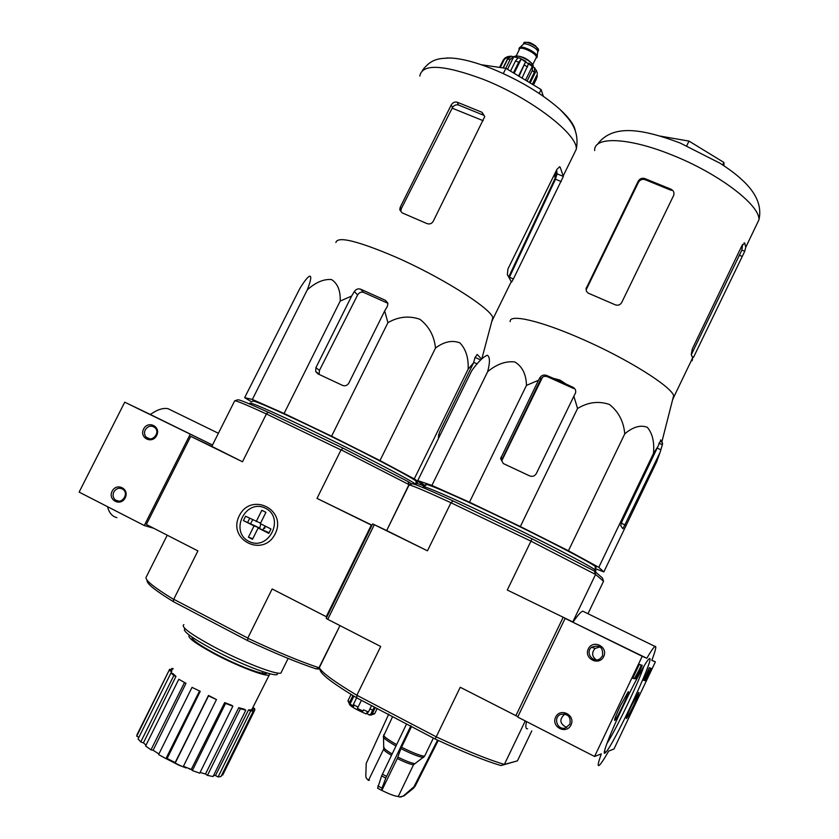 <?xml version="1.0" encoding="UTF-8"?>
<svg xmlns="http://www.w3.org/2000/svg" width="839" height="839" viewBox="0 0 839 839"><rect width="100%" height="100%" fill="white"/><g stroke="black" fill="none" stroke-linecap="round" stroke-linejoin="round"><path stroke-width="1.26" d="M107.549 506.693C109.133 512.891 112.248 516.53 116.894 517.621M172.719 410.974L168.073 408.708C163.154 407.702 157.239 409.631 150.317 414.476L124.738 402.185L79.118 492.105L144.277 525.529L153.705 528.266M212.498 445.006L150.317 414.476M212.498 445.016L124.738 402.185M143.595 429.023C139.001 437.927 152.205 444.492 156.673 435.493C161.266 426.558 148.042 420.056 143.595 429.023M112.153 491.193C107.528 500.149 120.701 506.892 125.2 497.831C129.814 488.843 116.631 482.163 112.153 491.193M190.18 434.329L144.277 525.529M113.842 491.948C112.478 495.199 113.013 497.905 115.478 500.065C121.456 504.91 129.342 493.919 123.113 489.431C119.463 487.302 116.38 488.141 113.842 491.948M145.252 429.82C144.025 432.62 144.339 435.084 146.217 437.234C151.387 442.94 160.679 433.26 155.215 427.869C151.492 425.048 148.167 425.698 145.252 429.82M655.374 661.887L613.98 749.028L608.715 751.052C603.891 759.515 600.661 764.329 599.036 765.483C597.41 766.447 598.176 762.578 601.332 753.883L594.557 756.484L642.223 656.297L646.806 658.248C650.917 651.242 653.633 647.299 654.986 646.429C656.696 645.6 655.637 650.246 651.809 660.377L655.374 661.887L651.882 660.178M527.553 728.734C525.749 729.217 525.392 726.826 526.483 721.561M642.223 656.297L565.098 618.427L517.705 717.062L594.557 756.484M571.023 724.969C575.827 715.101 560.274 707.214 555.649 717.135C550.824 726.962 566.356 734.912 571.023 724.969M603.723 656.518C608.485 646.712 592.9 639.056 588.307 648.893C583.514 658.657 599.088 666.397 603.723 656.518M565.098 618.427L646.806 658.248M573.068 622.045C577.631 615.375 580.871 611.757 582.79 611.18L584.217 611.872M650.414 671.252L645.705 680.754L643.66 680.377L649.323 667.729L651.525 668.463L650.414 671.252L649.596 670.843L644.887 680.345L643.691 680.125M639.328 664.362L642.234 665.337L640.157 670.141L635.469 678.803L632.7 678.3L639.328 664.362M623.241 705.998C635.459 680.219 647.918 657.965 649.606 658.594C655.081 656.748 612.994 746.301 605.391 752.698C600.965 757.481 609.722 734.303 623.241 705.998M631.547 705.536L638.71 692.437C640.818 690.717 628.033 717.932 626.439 718.541C625.946 718.236 627.645 713.895 631.547 705.536M620.21 706.176L628.201 691.756C630.708 689.752 616.665 719.652 614.714 720.46C614.064 720.177 615.899 715.415 620.21 706.176M643.87 666.292C638.72 682.285 616.204 729.364 606.859 743.606M600.095 646.89L595.071 648.442C591.526 652.595 591.894 656.413 596.183 659.884M602.517 655.899C603.304 647.299 599.665 644.415 591.6 647.257C584.71 652.553 593.32 663.911 600.231 658.605L602.517 655.899M564.962 713.999L564.899 714.02C558.994 719.327 559.592 723.816 566.713 727.486M569.859 724.267C571.128 716.81 568.076 713.507 560.714 714.367C552.775 717.324 557.337 730.58 565.423 727.99L569.859 724.267M641.332 665.033L639.255 669.7L640.157 670.141M632.721 678.017L634.536 678.363L639.255 669.7M649.25 670.896L645.831 677.765L649.25 670.896L648.159 670.413L648.998 670.822M648.599 671.651L647.771 671.242L648.159 670.413M645.81 677.755L645.002 677.356L647.939 671.326M646.072 674.839L646.911 675.259M650.707 668.18L649.596 670.843M424.744 486.117L415.987 483.075M251.648 401.891L244.652 397.655L252.361 399.448L284.085 413.48L331.573 436.207L379.994 460.559L414.256 478.912L424.87 486.012M252.361 401.304C251.941 399.406 270.945 407.576 309.339 425.813C355.872 448.026 409.369 475.807 416.071 481.051C417.906 482.394 417.885 482.813 416.018 482.32M166.195 758.603L180.584 765.745M166.059 758.613L178.099 764.801M186.279 767.465L186.038 767.947L178.078 764.864M183.71 766.395L186.038 767.947M187.957 768.146L190.191 769.279M189.562 768.776L191.47 769.646M319.795 669.113L316.041 668.84C298.107 662.904 275.213 653.455 247.379 640.493L173.61 601.794C155.205 590.52 146.374 583.409 147.119 580.462M234.857 400.769L237.773 399.804C238.758 399.312 248.942 403.475 268.344 412.316L266.131 413.816C246.016 404.608 235.528 400.287 234.679 400.832L211.816 446.379L190.715 436.343L146.353 524.49L197.91 550.919L173.736 599.266L247.799 638.08L272.14 588.957L326.235 616.686L371.32 525.088L317.006 498.397L341.012 449.945L266.131 413.816M342.752 448.005L408.069 481.576L408.981 484.596L341.463 449.987L342.752 448.005L268.344 412.316M411.771 483.977L408.069 481.576M517.894 716.663L460.233 687.267L436.238 736.852L356.869 695.248L380.707 646.481L327.755 619.329L374.309 524.721L372.673 523.914L386.685 530.542L408.981 484.596M167.234 535.198L146.07 577.358C145.168 580.294 154.282 587.594 173.4 599.256L173.736 599.266M247.799 638.08L248.103 638.406C276.933 651.851 300.561 661.635 318.998 667.75L339.984 625.6L319.313 667.676C321.84 672.563 334.362 681.75 356.869 695.248L356.816 697.901L435.116 738.991C463.474 752.153 485.435 761.015 500.998 765.556L517.432 760.858L504.386 764.413L525.256 720.932M318.998 667.75L316.041 668.84M371.95 525.382L371.32 525.088M326.937 616.822L326.235 616.686M239.272 515.796C226.991 539.781 263.236 558.218 275.192 533.824C287.378 509.598 251.039 491.612 239.272 515.796M190.715 436.343L242.492 461.775L266.341 414.078M242.492 461.775L211.816 446.379M372.034 525.204L317.006 498.397M247.379 640.493L248.103 638.406M173.4 599.256L173.61 601.794M184.968 628.589C181.853 630.666 191.355 637.734 213.494 649.774C239.912 663.901 272.633 676.538 277.09 674.577L277.877 673.077M183.877 624.615C180.469 626.691 190.484 634.106 213.914 646.838C241.779 661.719 276.262 675.08 280.908 673.067L281.694 671.473M252.801 707.655L254.542 708.473L254.815 709.993L222.671 775.131L221.874 774.764M221.003 776.526L218.088 776.956L215.487 775.519L248.533 709.878L251.281 709.825L253.368 710.948L221.003 776.526M213.567 775.446L215.487 775.519M213.033 776.536L207.464 775.383L205.461 773.988L238.758 707.676L244.159 709.133L245.796 710.193L213.033 776.536M200.07 772.467L205.461 773.988M199.734 773.159L192.341 770.569L191.271 769.436L224.674 702.61L231.931 705.389L232.843 706.207L199.734 773.159M183.416 766.269L191.271 769.436M183.133 766.856L175.11 763.228L175.173 762.546L208.502 695.458L216.472 699.569L183.133 766.856M200.248 691.336L192.016 687.361L200.248 691.336L167.118 758.508L175.173 762.546M167.118 758.508L165.933 758.634L158.613 754.565L192.016 687.361M185.975 683.313L178.812 679.265L185.975 683.313L153.118 750.297L158.928 753.936M153.118 750.297L150.999 749.846L145.587 746.007L178.812 679.265M175.959 676.37L173.83 675.542L170.999 672.899L173.117 673.717L175.959 676.37L143.438 742.893L146.017 745.147M143.438 742.893L140.753 741.938L138.068 738.96L170.999 672.899M138.959 737.187L136.726 736.181L137.114 734.492L169.373 669.784M189.383 635.196C186.74 637.095 194.984 643.261 214.113 653.675C236.934 665.904 265.292 676.8 269.225 675.049L269.927 673.748M171.041 672.92L171.89 670.267L169.656 669.228L136.726 736.181M172.834 669.186L171.649 668.547L170.999 669.847M171.649 668.547L173.149 668.557M171.701 671.588L169.447 670.539M173.83 675.542L140.753 741.938M184.328 682.852L150.999 749.846M199.357 691.326L165.933 758.634M216.472 699.569L208.512 695.888L175.11 763.228M232.843 706.207L225.576 703.418L192.341 770.569M225.576 703.418L224.674 702.61M245.796 710.193L240.405 708.735L207.464 775.383M240.405 708.735L238.758 707.676M253.368 710.948L250.63 711.011L218.088 776.956M250.63 711.011L248.533 709.878M254.815 709.993L252.602 708.965M249.791 403.391C249.288 401.535 268.522 409.872 307.514 428.414C354.782 451.015 409.149 479.153 415.934 484.365L417.025 485.225M481.481 359.071L477.223 354.446L474.926 357.76L473.563 362.868L468.152 369.181C468.623 357.875 465.876 349.097 459.877 342.868C452.19 339.921 444.062 341.641 435.504 348.038C434.235 335.957 429.033 326.361 419.867 319.26C408.971 315.527 398.326 316.649 387.922 322.658L384.682 310.933L387.356 306.361L387.891 303.592L385.353 300.289L360.592 289.172C358.064 288.417 355.977 289.193 354.331 291.511L351.646 296.041L340.204 301.065C340.582 290.661 337.677 283.488 331.489 279.544C323.665 278.926 315.59 282.376 307.263 289.885C314.059 272.801 310.545 270.892 299.701 288.752L244.652 397.655M307.263 289.885L252.361 399.448M340.204 301.065L284.085 413.48M387.922 322.658L331.573 436.207M351.646 296.041L315.925 367.66L315.695 371.478L317.887 373.848L342.585 385.405C345.228 386.318 347.315 385.531 348.856 383.045L384.682 310.933M435.504 348.038L379.994 460.559M468.152 369.181L414.256 478.912M473.563 362.868L439.468 432.305L438.346 437.224L438.849 437.654M554.631 174.019L555.208 179.787L509.42 277.258L513.374 278.978L563.357 176.431L560.179 167.213L559.634 166.835L556.918 169.363L507.931 269.025L507.364 274.657L511.559 282.156L513.374 278.978M555.208 179.787L557.086 173.851L556.593 170.044M399.763 209.729L400.79 211.197L401.304 208.68L400.255 207.181L399.763 209.729L402.091 212.844L426.799 223.51C429.516 224.495 431.645 223.782 433.197 221.37L484.753 116.558L482.047 112.311L483.295 115.1L458.576 105.032C456.049 104.403 454.014 105.253 452.483 107.57L452.179 108.168L483.18 120.701M401.304 208.68L452.179 108.168M575.281 130.821C574.379 125.126 569.251 117.963 559.896 109.343C541.963 93.559 519.226 79.967 491.685 68.578C474.633 61.876 460.663 58.352 449.788 57.985L446.191 58.048M482.047 112.311L457.224 102.201C454.707 101.613 452.703 102.536 451.214 104.98L400.255 207.181M335.883 242.523C337.446 235.979 357.099 240.699 394.844 256.692C440.286 276.44 489.462 307.378 492.839 317.499L493.196 318.442L491.727 321.694M387.828 303.267L363.591 292.392L360.592 289.172M315.695 371.478L319.124 374.1L319.449 370.398L357.624 294.961C359.144 292.517 361.137 291.657 363.591 292.392M543.315 96.265L541.092 89.553L505.907 68.337L481.324 64.739M505.907 68.337L503.316 73.559M541.092 89.553L539.162 93.433M264.579 528.465L265.25 526.661M262.859 529.65L265.239 526.105M260.751 523.861L259.712 528.539M254.049 525.927L243.425 520.6L259.104 527.721L254.049 525.927L248.417 537.233L252.833 538.659M260.541 523.169L245.586 516.258L243.425 520.6M256.21 521.585L261.831 510.29L265.932 512.335L260.31 523.641L270.987 528.99L268.816 533.352L258.139 527.983L252.508 539.299L248.417 537.233M265.428 508.214C285.417 517.915 268.69 551.601 248.91 541.386C229.078 531.527 245.722 498.188 265.428 508.214M258.139 527.983L269.12 532.755M537.621 52.322L537.726 51.315C537.033 47.739 524.144 41.751 523.064 44.509L519.876 47.477M536.991 57.492L537.191 56.213C536.341 51.892 520.662 44.614 519.383 47.938L519.257 48.274M535.785 58.51L537.012 57.335C537.736 53.046 518.775 44.247 518.984 48.956L519.173 49.879M533.143 66.291L533.184 66.061C533.908 62.18 516.772 53.444 514.632 56.601M537.149 76.926L537.233 72.448L537.149 76.926L533.247 84.812M507.647 56.612L505.141 57.901L503.243 60.051L508.759 56.423L503.043 67.917M503.306 67.959L507.7 59.108L511.412 56.192L508.759 56.423M505.77 68.316L510.175 59.454L513.888 56.528L507.532 69.312M510.49 71.095L515.524 60.974L518.082 57.713L513.888 56.528M513.426 72.867L518.701 62.222L521.26 58.971L514.15 73.308M519.047 76.255L525.864 61.257L521.26 58.971M522.068 78.079L528.864 63.082L532.587 65.841L532.314 70.476L534.328 72.364L534.569 67.791M537.222 72.448L534.6 67.739M500.306 67.519L504.333 59.401M499.583 67.414L503.243 60.051M529.336 82.453L534.328 72.364M527.06 81.089L532.314 70.476M532.335 84.267L536.677 75.5M533.468 84.949L536.488 78.845M525.864 61.257L518.565 75.971M532.587 65.841L525.508 80.145M536.436 70.214L530.133 82.946M510.206 321.652C508.833 313.513 540.431 320.634 582.119 339.092C626.565 358.463 670.067 385.604 673.686 395.505L661.94 441.608L662.621 443.821L660.566 439.93M501.806 459.793L540.798 379.197C542.361 376.648 544.49 375.778 547.196 376.617L573.614 388.488L572.953 387.272C575.292 388.604 576.141 390.513 575.512 392.998L573.855 396.218L577.557 408.509C587.95 402.164 598.553 400.811 609.376 404.429C618.49 411.571 623.629 421.377 624.772 433.847C632.889 426.946 640.377 424.744 647.236 427.261C652.417 433.207 654.504 441.933 653.487 453.427L657.996 446.4L622.307 520.757L620.629 525.581L622.947 528.759L660.052 452.483L662.621 443.821M660.052 452.483L656.591 461.922L603.839 571.915L598.805 567.332L568.433 550.772L520.337 526.535L469.483 502.194L431.907 485.414L417.77 480.59L425.3 485.655M673.686 395.505L674.063 396.522L672.532 400.014M417.77 480.59L471.686 370.786C477.884 362.07 483.107 356.89 487.354 355.243C490.007 356.953 490.102 362.427 487.658 371.677C496.709 364.157 505.77 360.917 514.842 361.955C522.298 366.465 526.179 374.278 526.473 385.384L538.491 380.277L539.865 377.728C541.491 375.306 543.672 374.519 546.43 375.358L553.3 378.316L560.064 380.109L565.843 383.947L553.3 378.316M572.953 387.272L565.843 383.947M657.996 446.4L660.828 440.045M426.034 485.047C421.912 481.282 452.347 494.213 495.723 514.999C543.42 537.778 592.24 563.189 596.246 567.154L595.239 567.846M595.218 568.569L603.839 571.915M538.491 380.277L500.6 458.597L503.285 463.537L529.734 475.933C532.545 476.919 534.747 476.122 536.331 473.542L573.855 396.218M437.549 740.113L413.984 786.762L403.234 796.054L399.574 796.977L398.263 796.526L413.491 764.79L424.565 756.264L433.375 738.068M381.598 790.348L377.623 788.199L381.619 775.897L385.772 778.131L381.997 788.157L381.829 790.411C389.422 794.187 394.865 796.201 398.147 796.463M383.612 749.227L368.436 780.448L366.161 777.9L365.804 775.918L366.224 763.375L388.751 714.083M406.537 723.994L381.619 775.897M381.829 790.411L397.308 758.519L400.885 748.619C411.718 754.041 419.259 756.998 423.506 757.502M411.488 726.595L400.885 748.619M410.963 725.62L385.772 778.131M438.252 740.449L414.99 786.5L403.916 795.959L413.763 788.031M391.446 755.32C385.772 751.943 383.203 749.835 383.738 748.975L383.538 737.46M392.579 716.674L383.475 736.327C382.458 737.46 386.611 740.669 395.945 745.976M375.295 707.602L372.464 713.412L370.838 714.178L372.631 709.972L369.884 709.028M348.846 702.463L349.402 704.194C350.178 706.155 355.715 709.385 366.035 713.874L368.143 712.133M348.552 702.295L347.986 700.68L349.695 702.222L352.946 695.573M349.695 702.222L350.062 703.963L353.712 706.323L353.345 704.571L358.043 707.183L357.445 708.389L362.92 711.084L363.528 709.867L368.436 711.986L366.811 712.762L367.671 713.098M357.445 708.389L361.399 700.313M363.528 709.867L362.92 711.084M368.436 711.986L371.541 705.63M372.464 713.412L374.634 713.779L377.162 708.588M347.986 700.68L351.059 694.419M353.345 704.571L356.648 697.807M587.982 613.708L603.556 581.217L595.564 574.463L572.785 621.919L507.291 590.027L530.951 541.155L450.963 502.739L427.46 550.824L374.309 524.721M515.838 715.782L563.105 617.431M327.755 619.329L326.214 618.312L372.673 523.914M319.313 667.676L320.488 671.116C323.078 675.951 335.191 684.876 356.816 697.901M603.556 581.217L602.36 577.903L594.4 571.044L532.01 538.795L453.081 500.935L450.963 502.739C427.429 491.916 413.48 485.959 409.128 484.858L386.685 530.542L427.46 550.824M517.432 760.858L531.79 730.916M453.081 500.935C430.428 490.553 416.91 484.816 412.526 483.725L409.128 484.858M594.4 571.044L595.564 574.463L530.951 541.155L532.01 538.795M572.785 621.919L507.291 590.027M435.116 738.991L436.238 736.852C465.687 750.548 488.403 759.735 504.386 764.413L500.998 765.556M370.618 714.115L368.982 714.88L370.859 715.101M368.982 714.88L366.821 713.496M374.634 713.779L372.946 714.346M370.838 714.178L374.299 707.078M350.062 703.963L353.89 696.15M423.475 487.176C419.94 483.788 450.616 496.971 494.066 517.81C540.306 539.928 588.296 564.731 595.176 569.901L596.015 570.52L595.627 571.328M542.529 377.193L501.764 460.821M692.353 356.774L693.538 357.288L744.749 251.27L745.745 247.295L744.77 243.111L741.98 245.565L692.322 348.919L691.242 354.53L692.657 357.823L692.175 360.728L691.42 360.392M691.315 354.666L741.875 250.085L742.651 244.369M671.148 189.278L671.305 190.359L644.813 179.577C642.087 178.917 639.947 179.84 638.406 182.367L638.185 181.255C639.717 178.738 641.866 177.816 644.604 178.476L671.148 189.278C673.57 190.642 674.43 192.645 673.727 195.277L621.709 302.522C620.136 305.029 617.934 305.774 615.102 304.746L588.254 293.157L586.419 291.311L586.052 288.7L638.185 181.255M638.406 182.367L586.492 289.13M653.487 453.427L598.805 567.332M624.772 433.847L568.433 550.772M577.557 408.509L520.337 526.535M526.473 385.384L469.483 502.194M487.658 371.677L431.907 485.414M660.062 136.075L688.997 141.088L686.742 145.734M688.997 141.088L723.868 162.42L722.662 164.905M723.868 162.42L723.994 165.786M635.511 676.79L636.413 677.241M635.469 678.803L634.557 678.363L635.438 678.814M646.355 677.66L647.173 678.069M644.866 680.356L645.684 680.765M191.974 637.063C191.386 639.454 199.179 645.023 215.34 653.78C238.601 666.25 266.97 676.664 266.854 672.899M265.774 673.56L266.005 672.647M192.708 637.567L192.11 638.269M563.357 176.431L557.086 173.851M561.218 181.57L555.481 179.2M419.815 76.076C422.09 63.449 443.202 64.519 483.128 79.275C530.584 97.827 578.102 134.45 576.278 149.29L573.362 155.236M560.179 167.213L559.267 166.846M458.576 105.032L457.224 102.201M452.483 107.57L451.214 104.98M480.632 359.931L475.031 357.393M387.733 302.942L385.353 300.289M357.624 294.961L354.331 291.511M477.129 363.874L473.71 362.333M439.94 435.431L438.493 434.759M319.449 370.398L315.925 367.66M250.735 523.515L252.602 519.771M247.767 522.141L249.676 518.303M538.219 49.123C534.988 44.582 530.636 42.317 525.151 42.328M538.229 50.927L538.565 50.267C539.173 46.69 523.567 39.454 523.714 43.376L523.274 44.268M535.911 58.248C542.141 55.773 517.59 43.009 519.31 49.616M535.985 58.09L536.352 57.346C537.023 53.318 519.184 45.033 519.383 49.47L516.121 56.035M532.387 64.152C528.287 59.202 523.064 56.486 516.73 56.014M507.7 59.108L510.175 59.454M515.524 60.974L518.701 62.222M524.564 65.148L527.574 66.973M662.317 444.733L658.814 443.149M625.233 525.057L621.248 523.19M660.733 449.725L657.178 448.11M547.196 376.617L546.43 375.358M502.267 458.262L501.061 457.056M540.798 379.197L539.865 377.728M369.454 780.144L368.531 780.249M397.308 758.519C404.891 762.284 410.281 764.371 413.491 764.79M384.063 747.36C383.496 748.231 386.171 750.423 392.107 753.936M397.917 757.093C405.73 760.973 411.278 763.123 414.55 763.553M383.801 734.712C382.752 735.855 387.02 739.149 396.616 744.581M401.493 747.182C412.568 752.719 420.255 755.75 424.565 756.264M413.984 786.762L414.99 786.5M412.746 788.303L414.728 786.625L438.094 740.376M403.234 796.054L400.57 797.05M377.865 785.933L381.997 788.157M382.374 774.156L386.527 776.379M594.683 150.548C593.551 136.264 628.096 137.166 671.693 154.89C718.205 173.149 760.312 205.261 758.928 219.849L755.845 226.268M744.77 243.111L744.109 242.838M744.749 251.27L741.875 250.085M742.022 256.356L739.128 255.161M644.813 179.577L644.604 178.476M586.818 288.238L586.482 287.358M218.392 433.27L168.073 408.708M118.939 501.166L115.478 500.065M150.003 438.902L146.217 437.234M582.79 611.18L654.986 646.429M604.615 750.517L605.391 752.698M595.071 648.442L591.6 647.257M564.899 714.02L560.714 714.367M644.887 680.345L645.705 680.754M262.24 673.256L263.006 671.693M277.09 674.577L277.835 673.067M280.908 673.067L288.134 658.416M251.616 710.004L269.225 675.049M265.344 673.759L265.439 673.518C263.383 673.193 267.651 674.629 257.237 671.976C245.355 668.19 231.386 662.128 215.34 653.78C199.179 645.023 191.418 639.465 192.058 637.126M192.32 638.584L192.792 637.63M416.071 481.051L415.934 484.365M556.781 170.674L555.47 177.501L508.916 276.576M563.368 175.571L576.278 149.29C580.095 128.828 568.286 118.278 559.896 109.343M422.311 70.507C431.938 57.65 440.569 58.625 449.788 57.985M493.196 318.442L511.391 281.401M492.839 317.499L481.901 358.61M537.789 51.819L538.565 50.267L535.387 45.684L531.118 43.25C529.587 42.223 527.196 42.065 523.966 42.789M537.726 51.315L537.191 56.213M537.275 56.811L537.012 57.335M532.734 64.655L536.006 58.048M510.846 56.171L520.012 58.248L534.726 67.98M501.795 459.793L500.6 458.597M370.733 715.143L372.736 714.45M595.365 571.873L596.015 570.52M595.281 566.409L595.176 569.901M745.745 247.295L758.928 219.849C761.885 207.107 757.051 194.522 744.434 182.094C737.638 175.718 733.485 172.068 720.25 163.353L680.125 142.997C644.342 129.584 612.9 122.976 597.326 144.539M692.102 360.76L691.388 360.455M586.482 289.119L586.146 288.249M674.063 396.522L692.657 357.823"/></g></svg>
